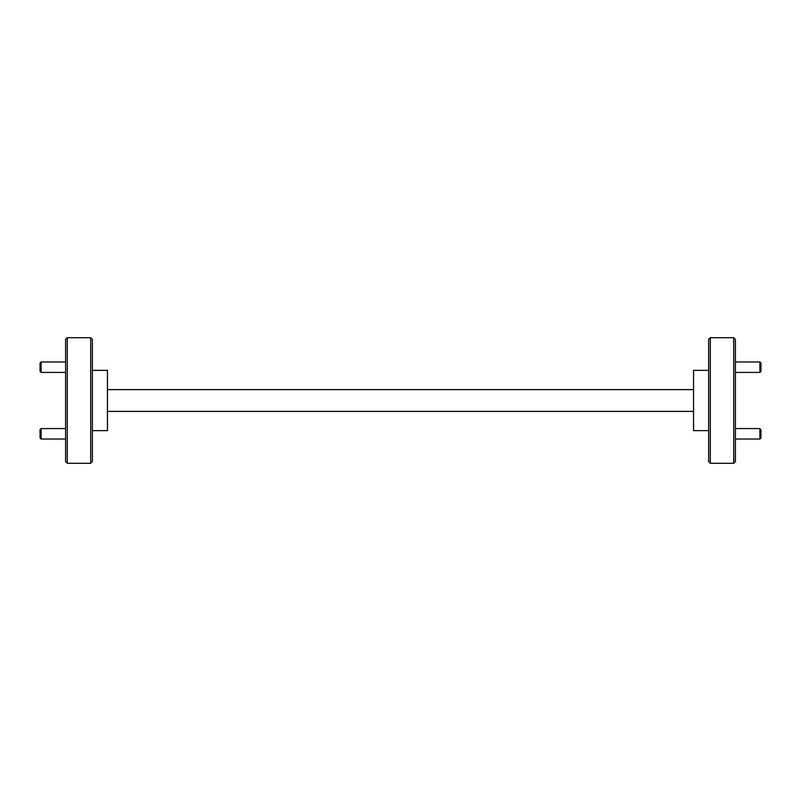 <?xml version="1.0" encoding="UTF-8"?>
<svg xmlns="http://www.w3.org/2000/svg" width="801" height="801" viewBox="0 0 801 801"><rect width="100%" height="100%" fill="white"/><g stroke="black" fill="none" stroke-linecap="round" stroke-linejoin="round"><path stroke-width="1.2" d="M760.95 363.013L760.95 371.384L759.899 372.435L759.899 361.962L760.95 363.013M760.95 429.616L760.95 437.987L759.899 439.038L759.899 428.565L760.95 429.616M41.101 439.038L40.05 437.987L40.05 429.616L41.101 428.565L41.101 439.038L65.592 439.038M41.101 372.435L40.05 371.384L40.05 363.013L41.101 361.962L41.101 372.435L65.592 372.435M92.375 339.374L92.375 461.626L90.703 463.298L90.703 337.702L92.375 339.374M710.297 463.298L708.625 461.626L708.625 339.374L710.297 337.702L710.297 463.298L733.736 463.298L733.736 337.702L735.408 339.374L735.408 461.626L733.736 463.298M67.264 463.298L65.592 461.626L65.592 339.374L67.264 337.702L67.264 463.298L90.703 463.298M710.297 337.702L733.736 337.702M92.375 430.638L107.454 430.638L107.454 370.362L92.375 370.362M67.264 337.702L90.703 337.702M708.625 430.638L693.546 430.638L693.546 370.362L708.625 370.362M107.454 411.384L693.546 411.384M693.546 389.616L107.454 389.616M735.408 361.962L759.899 361.962M735.408 372.435L759.899 372.435M735.408 428.565L759.899 428.565M735.408 439.038L759.899 439.038M65.592 428.565L41.101 428.565M65.592 361.962L41.101 361.962"/></g></svg>
